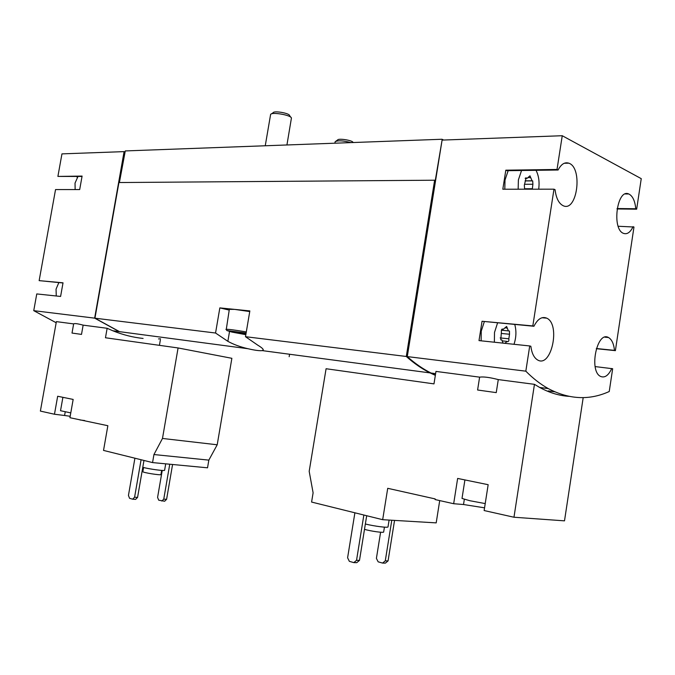 <?xml version="1.0" encoding="UTF-8"?>
<svg xmlns="http://www.w3.org/2000/svg" width="675" height="675" viewBox="0 0 675 675"><rect width="100%" height="100%" fill="white"/><g stroke="black" fill="none" stroke-linecap="round" stroke-linejoin="round"><path stroke-width="1.01" d="M77.963 176.521L75.035 183.094L75.144 189.565M58.852 282.589L56.05 289.153L56.27 295.988M152.558 462.586L207.529 467.809L208.837 460.122L217.207 444.783L231.871 358.307L178.082 347.954L105.469 337.762L107.139 328.286L83.143 325.139C77.65 323.646 74.486 323.232 73.642 323.899L56.371 321.629L40.382 411.083L54.473 414.239L57.67 396.25L73.162 399.431L69.93 417.707L107.857 425.714L103.528 450.419L152.558 462.586L153.942 454.545L162.481 438.455L178.082 347.954M94.652 318.144L33.75 310.66L36.762 293.929L60.598 296.443L63.028 282.817L39.15 280.631L55.536 189.582L79.692 189.565L82.097 176.082L57.898 176.42L61.957 153.875L124.09 151.622L94.652 318.144L119.23 331.619L112.809 330.767L107.139 328.286M33.75 310.66L56.168 322.734M160.549 338.825L158.515 338.934M143.092 338.445C132.941 337.382 122.85 334.825 112.809 330.767M382.674 519.691L387.72 488.312L435.181 498.926L435.08 499.551L453.667 503.719L457.642 478.432L488.16 484.701L484.135 510.545L513.97 517.236L534.457 384.337L498.277 379.595L496.243 392.622L477.596 390.007L479.613 377.148L435.966 371.419L433.983 383.881L326.084 368.736L309.184 471.336L313.107 492.826L311.588 502.057L382.674 519.691L436.193 522.88L439.712 500.588M554.664 391.778L548.227 390.918M513.97 517.236L564.502 520.847L583.192 397.609M453.667 503.719L463.523 504.52L464.324 499.373M484.557 507.828L463.523 504.52M617.034 208.955L636.66 209.191L641.25 178.656L562.25 135.726L557.027 169.467L505.811 170.184L502.816 189.219L553.981 189.177L532.82 325.932L482.043 321.266L479.005 340.597L529.723 345.954L525.825 371.174L407.278 356.594C414.998 363.488 422.913 368.963 431.038 373.03L435.383 375.072M525.825 371.174C533.115 378.532 540.608 384.345 548.303 388.606C569.084 399.558 589.402 400.528 609.238 391.517L612.664 368.736L595.139 366.584M498.277 379.595C489.805 377.392 483.587 376.574 479.613 377.148M568.797 396.335C559.052 395.685 549.349 392.732 539.679 387.458L534.457 384.337M521.547 170.505L518.383 179.921L518.164 189.211M538.684 189.194C539.646 181.887 538.751 175.593 536.009 170.303M524.888 184.283L532.904 184.258L532.693 180.892L532.035 180.799L529.976 175.812L526.981 178.419L526.146 177.803L524.348 185.119L524.559 188.502L525.935 189.203M532.904 184.258L532.305 189.203M497.568 322.92L494.505 332.438L494.37 342.225M513.996 344.292C516.257 337.492 516.51 330.893 514.763 324.498M501.66 333.475L509.532 334.252L509.448 331.012L508.368 330.893L506.63 326.455L503.128 329.4L502.673 329.079C501.559 329.147 501.137 330.109 501.407 331.965L500.766 339.829L501.888 339.955L503.002 343.136M509.532 334.252L508.823 338.808C509.085 340.656 508.663 341.618 507.558 341.677L507.136 341.381L504.875 343.33M215.553 333.02L94.939 318.187L119.526 331.661L247.987 348.722C254.888 350.317 259.597 350.941 262.128 350.612L263.258 349.92C263.309 348.983 261.487 347.406 257.774 345.178L245.497 336.698L249.851 310.922L219.839 307.893L215.553 333.02L227.863 341.322C233.499 344.444 240.207 346.908 247.987 348.73M325.367 358.999L324.641 358.906M442.074 140.172L435.316 180.284L434.632 180.217L406.291 356.476C414.011 363.361 421.934 368.837 430.059 372.904L435.341 375.342M406.291 356.476L245.497 336.698M434.632 180.217L118.918 182.537L94.939 318.187M443.644 140.029L441.99 139.252L125.28 150.93L119.399 182.537M596.303 348.688L615.389 350.654L633.977 227.019L618.19 226.26M562.25 135.726L442.091 140.088L407.278 356.594M441.99 139.252L442.353 140.079M95.099 317.292L118.91 182.604M442.395 139.835L442.868 140.054M219.839 307.893L229.213 310.087M226.243 329.619L229.34 309.344L234.655 309.386L249.742 311.572M615.389 350.654L614.478 350.376C613.761 343.685 611.761 339.398 608.479 337.517C596.953 330.581 588.659 371.258 600.615 376.439C604.8 378.127 608.513 375.477 611.752 368.491M636.66 209.191L635.783 208.752C634.956 200.804 632.627 195.877 628.779 193.978C617.009 188.257 611.533 229.458 623.548 233.381C627.202 234.596 630.383 232.335 633.099 226.606M553.981 189.177L555.061 189.692C556.133 198.214 558.849 203.563 563.203 205.732C577.184 212.482 583.065 167.721 568.814 163.181C564.739 161.873 561.17 164.143 558.098 170.007L557.027 169.467M529.723 345.954L530.845 346.258C531.757 353.253 534.018 357.826 537.638 359.986C551.365 368.288 560.815 324.236 546.716 318.153C541.958 316.212 537.697 318.912 533.933 326.261L532.82 325.932M407.472 355.43L406.671 355.328L407.379 355.97M434.818 180.284L406.671 355.328M124.816 151.875L124.09 151.622M63.003 282.977L39.15 280.631M77.304 177.398L76.672 176.538M82.029 176.462L57.898 176.42M635.783 208.752L617.102 208.533M505.811 170.184L506.908 170.699L558.098 170.007M508.174 170.682L505.01 180.014L504.799 189.219M482.043 321.266L533.933 326.261M484.312 321.705L481.25 331.13L481.123 340.824M614.478 350.376L596.354 348.519M496.243 392.622L477.596 390.007M354.898 512.798L347.6 557.786L349.355 561.338L353.818 562.612L356.771 562.663L359.488 560.377L366.694 515.725M353.818 562.612L356.535 560.326L359.488 560.377M356.535 560.326L363.859 515.025M380.607 532.229L376.405 558.377L378.152 561.828L382.59 563.077L385.383 563.119L388.066 560.9L394.546 520.4M382.59 563.077L385.282 560.849L388.066 560.9M385.282 560.849L391.787 520.239M364.5 529.327C370.347 531.149 383.991 533.048 383.653 532.01L384.438 527.158M365.361 524.002C374.093 526.213 388.344 528.019 388.007 526.888L389.104 520.079M485.224 503.584L469.741 500.698L462.012 498.428L464.915 479.925M159.427 345.338L160.363 339.896M81.506 334.395L72.014 333.062L81.506 334.395L83.143 325.139M72.014 333.062L73.642 323.899M162.481 438.455L217.207 444.783M153.942 454.545L208.837 460.122M79.937 419.951L84.687 420.533M65.222 411.893L64.581 415.496L70.183 416.281M64.581 415.496L54.473 414.239M70.782 412.889L60.522 410.712L62.902 397.322M134.907 458.207L128.444 495.458L129.558 498.31L132.637 499.188L135.616 499.382L137.573 497.407L143.969 460.46M132.637 499.188L134.595 497.205L137.573 497.407M134.595 497.205L141.092 459.743M162.228 470.441L157.587 497.407L158.718 500.192L164.641 501.238L166.598 499.314L172.572 464.484M161.797 501.061L163.755 499.129L166.598 499.314M163.755 499.129L169.754 464.223M143.581 467.505L142.864 471.656C142.239 472.542 161.249 475.58 160.945 474.55L161.654 470.407M142.788 467.294C148.542 468.998 165.054 471.226 164.607 470.256L165.713 463.835M271.443 113.889L273.206 112.683C274.033 110.498 289.499 113.197 289.55 115.535L290.824 117.273M265.25 145.775L270.608 114.463C271.62 111.687 291.381 115.138 291.423 118.091L286.934 144.973M245.894 334.311L234.782 332.032L246.046 333.433M245.835 334.673L232.04 332.117L226.91 330.564L246.113 333.053M225.922 329.392L226.032 329.316C228.277 329.164 235.035 330.033 246.299 331.931M335.855 141.218L337.61 139.995C338.31 138.037 353.008 140.4 353.042 142.476L353.076 142.535M334.876 143.201L335.163 141.708C337.871 140.273 343.128 140.577 350.924 142.611M227.863 341.322L229.525 331.543M500.15 337.922L508.823 338.808M502.993 343.069L504.9 343.271M502.065 329.122L502.841 329.198M505.246 327.881L507.271 328.075M525.513 188.747L532.204 188.738M525.428 178.04L526.449 178.031M528.508 177.652L530.736 177.626M525.142 180.9L532.313 180.858M548.303 388.606L539.679 387.458M435.62 373.638L431.038 373.03M430.059 372.904L262.128 350.603M289.17 356.704L289.575 354.248M628.779 193.978L625.286 193.97M568.814 163.181L564.266 163.257M546.716 318.153L541.983 317.748M608.479 337.517L604.876 337.179M502.681 340.917L506.419 341.305M502.251 329.037L502.673 329.079M501.871 329.273L503.128 329.4M501.373 330.218L508.368 330.893M525.167 178.428L526.981 178.419M525.125 180.841L532.035 180.799M525.15 180.934L532.693 180.892M226.91 330.564L226.032 329.316"/></g></svg>
